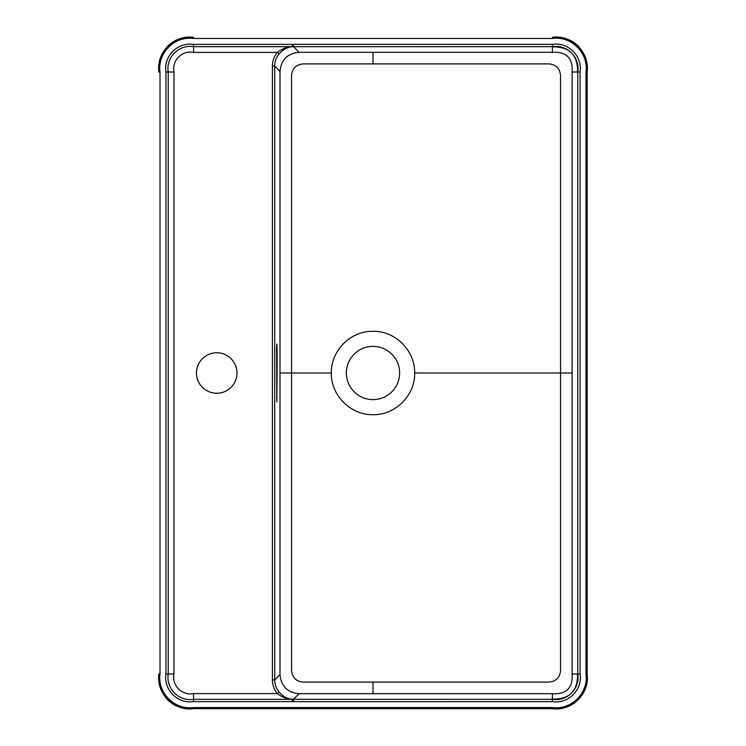 <?xml version="1.0" encoding="UTF-8"?>
<svg xmlns="http://www.w3.org/2000/svg" width="746" height="746" viewBox="0 0 746 746"><rect width="100%" height="100%" fill="white"/><g stroke="black" fill="none" stroke-linecap="round" stroke-linejoin="round"><path stroke-width="1.12" d="M173.958 673.983C171.655 685.518 182.024 695.897 193.568 693.593L277.363 693.593A21.475 21.42 -45 0 1 272.402 679.895L272.402 66.105A21.475 21.42 45 0 1 277.363 52.407L193.568 52.407C182.033 50.103 171.655 60.482 173.958 72.017L173.958 673.983L168.232 673.983C165.808 688.614 178.9 701.753 193.568 699.319L292.227 699.319A2.313 1.231 -84.8 0 1 292.357 699.3L552.432 699.338C567.053 701.799 580.248 688.586 577.786 673.983L577.786 72.017C580.248 57.395 567.035 44.21 552.432 46.662L292.357 46.7C287.536 47.063 283.126 49.46 279.135 53.889C276.244 57.442 274.77 61.517 274.715 66.105L274.715 679.895C274.77 684.483 276.244 688.558 279.135 692.111C283.126 696.54 287.536 698.937 292.357 699.3L292.227 701.613L193.568 701.613C177.679 704.103 163.458 689.836 165.938 673.983L165.938 72.017C163.449 56.127 177.716 41.907 193.568 44.387L292.227 44.387A21.475 21.42 45 0 1 293.43 44.35L552.432 44.35C568.265 41.841 582.607 56.155 580.099 72.017L580.099 673.983C582.607 689.817 568.293 704.159 552.432 701.65L293.43 701.65A21.475 21.42 -45 0 1 292.227 701.613L292.227 699.319C286.921 699.095 281.96 697.184 277.363 693.593L279.135 692.111M299.081 693.687C287.443 692.596 281.093 686.245 280.002 674.608L280.002 71.392C281.093 59.755 287.443 53.404 299.081 52.313L552.432 52.313C566.4 51.483 572.975 58.048 572.135 72.017L572.135 673.983C572.975 687.952 566.4 694.517 552.432 693.687L299.081 693.687L293.43 699.338L293.43 701.65M277.092 373L276.85 401.945L276.607 348.69L276.85 344.055L277.092 348.69L277.092 373M236.986 373A20.254 20.254 0 0 0 206.605 355.46A20.254 20.254 0 0 0 206.605 390.54A20.254 20.254 0 0 0 236.986 373M548.981 63.895L303.156 63.895C296.115 64.576 292.255 68.436 291.574 75.467L291.574 670.533C292.264 677.573 296.125 681.424 303.156 682.105L548.981 682.105C556.022 681.424 559.882 677.564 560.563 670.533L560.563 75.467C559.873 68.427 556.012 64.576 548.981 63.895M331.327 373C330.758 395.268 350.732 415.242 373 414.673C395.268 415.242 415.242 395.268 414.673 373C415.13 350.788 395.408 330.683 373 331.327C350.592 330.683 330.87 350.788 331.327 373L280.002 373M346.377 373A26.623 26.623 0 0 0 373 399.623A26.623 26.623 0 0 0 399.623 373A26.623 26.623 0 0 0 373 346.377A26.623 26.623 0 0 0 346.377 373M279.135 53.889L277.363 52.407C281.96 48.816 286.921 46.905 292.227 46.681L193.568 46.681C178.937 44.256 165.799 57.349 168.232 72.017L168.232 673.983L165.938 673.983M292.357 46.7A2.313 1.231 -95.2 0 1 292.227 46.681L292.227 44.387L292.357 46.7M272.402 679.895L274.715 679.895L280.002 674.608M299.081 52.313L293.43 46.662L293.43 44.35M280.002 71.392L274.715 66.105L272.402 66.105M572.135 673.983L577.535 673.983C577.88 691.066 569.515 699.431 552.432 699.086L552.432 701.65M572.135 72.017L580.099 72.017M552.432 693.687L552.432 699.086M552.432 52.313L552.432 46.914C569.515 46.569 577.88 54.934 577.535 72.017M160.008 72.017L158.851 72.017C156.194 52.453 173.883 34.642 193.568 37.3L193.568 38.456C174.676 35.808 157.331 53.003 160.008 72.017L160.008 673.983C157.35 692.875 174.545 710.22 193.568 707.544L552.432 707.544C571.324 710.192 588.669 692.997 585.992 673.983L585.992 72.017C588.65 53.125 571.455 35.78 552.432 38.456L193.568 38.456M585.992 72.017L587.149 72.017C588.38 63.596 585.47 54.999 578.42 46.224C574.336 42.55 570.867 40.293 568.023 39.473C560.433 37.486 555.229 36.759 552.432 37.3C571.995 34.642 589.806 52.332 587.149 72.017L587.149 673.983C589.806 693.547 572.117 711.358 552.432 708.7L193.568 708.7C174.005 711.358 156.194 693.668 158.851 673.983L160.008 673.983M552.432 46.914L552.432 44.35M577.535 673.983L580.099 673.983M572.135 373L414.673 373M193.568 52.407L193.568 44.387M173.958 72.017L165.938 72.017M193.568 693.593L193.568 701.613M193.568 707.544L193.568 708.7C188.831 709.073 183.563 708.318 177.744 706.443C174.732 705.474 171.31 703.217 167.477 699.673C160.838 692.064 157.965 683.504 158.851 673.983M552.432 707.544L552.432 708.7C559.416 709.53 566.727 707.684 574.373 703.17L582.747 694.172L584.957 689.64L587.149 673.983L585.992 673.983M552.432 37.3L552.432 38.456M276.607 397.31L277.092 397.31M277.092 348.69L276.607 348.69M373 693.687L373 682.105M373 52.313L373 63.895M158.851 72.017C158.339 68.735 159.084 63.475 161.089 56.248L167.794 46.01C171.58 42.587 175.068 40.368 178.275 39.361L193.568 37.3"/></g></svg>
